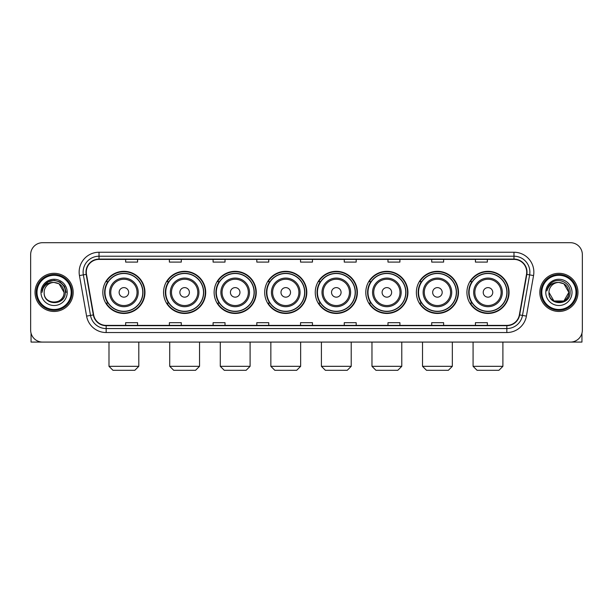 <?xml version="1.0" encoding="UTF-8"?>
<svg xmlns="http://www.w3.org/2000/svg" width="613" height="613" viewBox="0 0 613 613"><rect width="100%" height="100%" fill="white"/><g stroke="black" fill="none" stroke-linecap="round" stroke-linejoin="round"><path stroke-width="0.92" d="M466.922 292.393A21.064 21.064 0 0 0 487.986 313.458A21.064 21.064 0 0 0 509.058 292.393A21.064 21.064 0 0 0 487.986 271.321A21.064 21.064 0 0 0 466.922 292.393M416.365 292.393A21.064 21.064 0 0 0 437.429 313.458A21.064 21.064 0 0 0 458.493 292.393A21.064 21.064 0 0 0 437.429 271.321A21.064 21.064 0 0 0 416.365 292.393M365.8 292.393A21.064 21.064 0 0 0 386.872 313.458A21.064 21.064 0 0 0 407.936 292.393A21.064 21.064 0 0 0 386.872 271.321A21.064 21.064 0 0 0 365.8 292.393M315.243 292.393A21.064 21.064 0 0 0 336.307 313.458A21.064 21.064 0 0 0 357.379 292.393A21.064 21.064 0 0 0 336.307 271.321A21.064 21.064 0 0 0 315.243 292.393M264.686 292.393A21.064 21.064 0 0 0 285.75 313.458A21.064 21.064 0 0 0 306.814 292.393A21.064 21.064 0 0 0 285.75 271.321A21.064 21.064 0 0 0 264.686 292.393M214.129 292.393A21.064 21.064 0 0 0 235.193 313.458A21.064 21.064 0 0 0 256.257 292.393A21.064 21.064 0 0 0 235.193 271.321A21.064 21.064 0 0 0 214.129 292.393M163.564 292.393A21.064 21.064 0 0 0 184.636 313.458A21.064 21.064 0 0 0 205.7 292.393A21.064 21.064 0 0 0 184.636 271.321A21.064 21.064 0 0 0 163.564 292.393M102.831 292.393A21.064 21.064 0 0 0 123.895 313.458A21.064 21.064 0 0 0 144.967 292.393A21.064 21.064 0 0 0 123.895 271.321A21.064 21.064 0 0 0 102.831 292.393M107.888 303.121A19.279 19.279 0 0 1 107.888 281.658M168.621 303.121A19.279 19.279 0 0 1 168.621 281.658M219.178 303.121A19.279 19.279 0 0 1 219.178 281.658M269.735 303.121A19.279 19.279 0 0 1 269.735 281.658M320.3 303.121A19.279 19.279 0 0 1 320.3 281.658M370.857 303.121A19.279 19.279 0 0 1 370.857 281.658M421.415 303.121A19.279 19.279 0 0 1 421.415 281.658M471.972 303.121A19.279 19.279 0 0 1 471.972 281.658M30.65 254.633L30.65 330.146A11.923 11.923 0 0 0 42.573 342.077L570.427 342.077A11.923 11.923 0 0 0 582.35 330.146L582.35 254.633A11.923 11.923 0 0 0 570.427 242.702L42.573 242.702A11.923 11.923 0 0 0 30.65 254.633L30.65 330.146M35.025 292.393A19.08 19.08 0 0 0 54.105 311.465A19.08 19.08 0 0 0 73.177 292.393A19.08 19.08 0 0 0 54.105 273.314A19.08 19.08 0 0 0 35.025 292.393A19.08 19.08 0 0 0 54.105 311.465A19.08 19.08 0 0 0 73.177 292.393A19.08 19.08 0 0 0 54.105 273.314A19.08 19.08 0 0 0 35.025 292.393M539.823 292.393A19.08 19.08 0 0 0 558.895 311.465A19.08 19.08 0 0 0 577.975 292.393A19.08 19.08 0 0 0 558.895 273.314A19.08 19.08 0 0 0 539.823 292.393A19.08 19.08 0 0 0 558.895 311.465A19.08 19.08 0 0 0 577.975 292.393A19.08 19.08 0 0 0 558.895 273.314A19.08 19.08 0 0 0 539.823 292.393M86.295 272.118A12.72 12.72 0 0 1 99.015 259.399L513.985 259.399A12.72 12.72 0 0 1 526.513 274.325L519.364 314.867A12.72 12.72 0 0 1 506.836 325.38L106.164 325.38A12.72 12.72 0 0 1 93.636 314.867L86.487 274.325A12.72 12.72 0 0 1 86.295 272.118M85.981 272.118A13.034 13.034 0 0 0 86.18 274.379L93.329 314.921A13.034 13.034 0 0 0 106.164 325.695L506.836 325.695A13.034 13.034 0 0 0 519.671 314.921L526.82 274.379A13.034 13.034 0 0 0 513.985 259.084L99.015 259.084A13.034 13.034 0 0 0 85.981 272.118M79.445 275.566A19.877 19.877 0 0 1 99.015 252.242L513.985 252.242A19.877 19.877 0 0 1 533.555 275.566L526.406 316.109A19.877 19.877 0 0 1 506.836 332.537L106.164 332.537A19.877 19.877 0 0 1 86.594 316.109L79.445 275.566L83.36 274.877A15.9 15.9 0 0 1 99.015 256.219L513.985 256.219A15.9 15.9 0 0 1 529.64 274.877L522.491 315.419A15.9 15.9 0 0 1 506.836 328.56L106.164 328.56A15.9 15.9 0 0 1 90.509 315.419L83.36 274.877A15.9 15.9 0 0 1 83.115 272.118M570.427 242.702L42.573 242.702M42.573 342.077L570.427 342.077M582.35 330.146L582.35 254.633M519.671 314.921L522.491 315.419L529.64 274.877L533.555 275.566M300.539 259.399L300.539 262.088L312.461 262.088L312.461 259.399M256.816 259.399L256.816 262.088L268.739 262.088L268.739 259.399M213.094 259.399L213.094 262.088L225.017 262.088L225.017 259.399M169.372 259.399L169.372 262.088L181.295 262.088L181.295 259.399M125.65 259.399L125.65 262.088L137.573 262.088L137.573 259.399M344.261 259.399L344.261 262.088L356.184 262.088L356.184 259.399M387.983 259.399L387.983 262.088L399.906 262.088L399.906 259.399M431.705 259.399L431.705 262.088L443.628 262.088L443.628 259.399M475.427 259.399L475.427 262.088L487.35 262.088L487.35 259.399M312.461 325.38L312.461 322.691L300.539 322.691L300.539 325.38M268.739 325.38L268.739 322.691L256.816 322.691L256.816 325.38M225.017 325.38L225.017 322.691L213.094 322.691L213.094 325.38M181.295 325.38L181.295 322.691L169.372 322.691L169.372 325.38M137.573 325.38L137.573 322.691L125.65 322.691L125.65 325.38M356.184 325.38L356.184 322.691L344.261 322.691L344.261 325.38M399.906 325.38L399.906 322.691L387.983 322.691L387.983 325.38M443.628 325.38L443.628 322.691L431.705 322.691L431.705 325.38M487.35 325.38L487.35 322.691L475.427 322.691L475.427 325.38M31.048 333.204L31.048 342.077L77.154 342.077M71.192 292.393A17.095 17.095 0 0 0 54.105 275.298A17.095 17.095 0 0 0 37.01 292.393A17.095 17.095 0 0 0 54.105 309.481A17.095 17.095 0 0 0 71.192 292.393M71.989 292.393A17.884 17.884 0 0 0 54.105 274.501A17.884 17.884 0 0 0 36.213 292.393A17.884 17.884 0 0 0 54.105 310.278A17.884 17.884 0 0 0 71.989 292.393M64.036 292.393C63.445 286.355 60.135 283.037 54.105 282.455L59.07 283.781L64.036 292.393L59.07 283.781L54.105 282.455L59.07 283.781L64.036 292.393L59.07 283.781L54.105 282.455L59.07 283.781L64.036 292.393L59.07 283.781L54.105 282.455L59.07 283.781L64.036 292.393C64.649 305.205 43.554 305.205 44.167 292.393C43.278 306.178 65.76 305.872 65.292 292.393C66.028 282.922 53.63 276.907 46.481 283.007C43.99 285.091 42.527 287.735 42.098 290.945C43.975 285.022 47.975 282.195 54.105 282.455L59.07 283.781L64.036 292.393C64.649 305.205 43.554 305.205 44.167 292.393C43.554 305.205 64.649 305.205 64.036 292.393C64.649 305.205 43.554 305.205 44.167 292.393C43.554 305.205 64.649 305.205 64.036 292.393C64.649 305.205 43.554 305.205 44.167 292.393C43.554 305.205 64.649 305.205 64.036 292.393C64.649 305.205 43.554 305.205 44.167 292.393C43.554 305.205 64.649 305.205 64.036 292.393C64.649 305.205 43.554 305.205 44.167 292.393C43.554 305.205 64.649 305.205 64.036 292.393C64.649 305.205 43.554 305.205 44.167 292.393C43.554 305.205 64.649 305.205 64.036 292.393C64.649 305.205 43.554 305.205 44.167 292.393A9.938 9.938 0 0 1 54.105 282.455L59.07 283.781L64.036 292.393C64.434 300.102 54.519 305.228 48.465 300.577M40.987 292.393A13.118 13.118 0 0 0 54.105 305.504A13.118 13.118 0 0 0 67.215 292.393A13.118 13.118 0 0 0 54.105 279.275A13.118 13.118 0 0 0 40.987 292.393M46.481 283.007L43.546 286.493M43.462 286.646L48.059 281.919L54.105 280.302L60.143 281.919L64.572 286.348L66.189 292.393L64.572 286.348L60.143 281.919L54.105 280.302L48.059 281.919L43.63 286.348L42.013 292.393M43.37 286.83L43.63 286.348L43.37 286.83M134.829 370.298L112.968 370.298L108.991 366.321L138.806 366.321L134.829 370.298M128.669 292.393A4.766 4.766 0 0 0 123.895 287.62A4.766 4.766 0 0 0 119.129 292.393A4.766 4.766 0 0 0 123.895 297.159A4.766 4.766 0 0 0 128.669 292.393M138.209 292.393A14.306 14.306 0 0 0 123.895 278.08A14.306 14.306 0 0 0 109.589 292.393A14.306 14.306 0 0 0 123.895 306.699A14.306 14.306 0 0 0 138.209 292.393A14.306 14.306 0 0 1 123.895 306.699A14.306 14.306 0 0 1 109.589 292.393M142.775 292.393A18.88 18.88 0 0 0 123.895 273.513A18.88 18.88 0 0 0 105.015 292.393A18.88 18.88 0 0 0 123.895 311.266A18.88 18.88 0 0 0 142.775 292.393M144.568 292.393A20.666 20.666 0 0 1 106.233 303.121L108.149 303.121A19.057 19.057 0 0 0 136.507 306.676A19.057 19.057 0 0 0 136.507 278.103A19.057 19.057 0 0 0 108.149 281.658L106.233 281.658A20.666 20.666 0 0 1 144.568 292.393M195.562 370.298L173.701 370.298L169.724 366.321L199.539 366.321L195.562 370.298M189.402 292.393A4.766 4.766 0 0 0 184.636 287.62A4.766 4.766 0 0 0 179.862 292.393A4.766 4.766 0 0 0 184.636 297.159A4.766 4.766 0 0 0 189.402 292.393M198.941 292.393A14.306 14.306 0 0 0 184.636 278.08A14.306 14.306 0 0 0 170.322 292.393A14.306 14.306 0 0 0 184.636 306.699A14.306 14.306 0 0 0 198.941 292.393A14.306 14.306 0 0 1 184.636 306.699A14.306 14.306 0 0 1 170.322 292.393M203.516 292.393A18.88 18.88 0 0 0 184.636 273.513A18.88 18.88 0 0 0 165.755 292.393A18.88 18.88 0 0 0 184.636 311.266A18.88 18.88 0 0 0 203.516 292.393M205.301 292.393A20.666 20.666 0 0 1 166.966 303.121L168.881 303.121A19.057 19.057 0 0 0 197.24 306.676A19.057 19.057 0 0 0 197.24 278.103A19.057 19.057 0 0 0 168.881 281.658L166.966 281.658A20.666 20.666 0 0 1 205.301 292.393M246.119 370.298L224.258 370.298L220.289 366.321L250.096 366.321L246.119 370.298M239.959 292.393A4.766 4.766 0 0 0 235.193 287.62A4.766 4.766 0 0 0 230.419 292.393A4.766 4.766 0 0 0 235.193 297.159A4.766 4.766 0 0 0 239.959 292.393M249.499 292.393A14.306 14.306 0 0 0 235.193 278.08A14.306 14.306 0 0 0 220.887 292.393A14.306 14.306 0 0 0 235.193 306.699A14.306 14.306 0 0 0 249.499 292.393A14.306 14.306 0 0 1 235.193 306.699A14.306 14.306 0 0 1 220.887 292.393M254.073 292.393A18.88 18.88 0 0 0 235.193 273.513A18.88 18.88 0 0 0 216.312 292.393A18.88 18.88 0 0 0 235.193 311.266A18.88 18.88 0 0 0 254.073 292.393M255.859 292.393A20.666 20.666 0 0 1 217.531 303.121L219.446 303.121A19.057 19.057 0 0 0 247.805 306.676A19.057 19.057 0 0 0 247.805 278.103A19.057 19.057 0 0 0 219.446 281.658L217.531 281.658A20.666 20.666 0 0 1 255.859 292.393M296.684 370.298L274.823 370.298L270.846 366.321L300.654 366.321L296.684 370.298M290.524 292.393A4.766 4.766 0 0 0 285.75 287.62A4.766 4.766 0 0 0 280.984 292.393A4.766 4.766 0 0 0 285.75 297.159A4.766 4.766 0 0 0 290.524 292.393M300.064 292.393A14.306 14.306 0 0 0 285.75 278.08A14.306 14.306 0 0 0 271.444 292.393A14.306 14.306 0 0 0 285.75 306.699A14.306 14.306 0 0 0 300.064 292.393A14.306 14.306 0 0 1 285.75 306.699A14.306 14.306 0 0 1 271.444 292.393M304.63 292.393A18.88 18.88 0 0 0 285.75 273.513A18.88 18.88 0 0 0 266.87 292.393A18.88 18.88 0 0 0 285.75 311.266A18.88 18.88 0 0 0 304.63 292.393M306.423 292.393A20.666 20.666 0 0 1 268.088 303.121L270.004 303.121A19.057 19.057 0 0 0 298.362 306.676A19.057 19.057 0 0 0 298.362 278.103A19.057 19.057 0 0 0 270.004 281.658L268.088 281.658A20.666 20.666 0 0 1 306.423 292.393M347.242 370.298L325.38 370.298L321.404 366.321L351.218 366.321L347.242 370.298M341.081 292.393A4.766 4.766 0 0 0 336.307 287.62A4.766 4.766 0 0 0 331.541 292.393A4.766 4.766 0 0 0 336.307 297.159A4.766 4.766 0 0 0 341.081 292.393M350.621 292.393A14.306 14.306 0 0 0 336.307 278.08A14.306 14.306 0 0 0 322.001 292.393A14.306 14.306 0 0 0 336.307 306.699A14.306 14.306 0 0 0 350.621 292.393A14.306 14.306 0 0 1 336.307 306.699A14.306 14.306 0 0 1 322.001 292.393M355.188 292.393A18.88 18.88 0 0 0 336.307 273.513A18.88 18.88 0 0 0 317.434 292.393A18.88 18.88 0 0 0 336.307 311.266A18.88 18.88 0 0 0 355.188 292.393M356.981 292.393A20.666 20.666 0 0 1 318.645 303.121L320.561 303.121A19.057 19.057 0 0 0 348.92 306.676A19.057 19.057 0 0 0 348.92 278.103A19.057 19.057 0 0 0 320.561 281.658L318.645 281.658A20.666 20.666 0 0 1 356.981 292.393M397.799 370.298L375.938 370.298L371.968 366.321L401.776 366.321L397.799 370.298M391.638 292.393A4.766 4.766 0 0 0 386.872 287.62A4.766 4.766 0 0 0 382.098 292.393A4.766 4.766 0 0 0 386.872 297.159A4.766 4.766 0 0 0 391.638 292.393M401.178 292.393A14.306 14.306 0 0 0 386.872 278.08A14.306 14.306 0 0 0 372.558 292.393A14.306 14.306 0 0 0 386.872 306.699A14.306 14.306 0 0 0 401.178 292.393A14.306 14.306 0 0 1 386.872 306.699A14.306 14.306 0 0 1 372.558 292.393M405.752 292.393A18.88 18.88 0 0 0 386.872 273.513A18.88 18.88 0 0 0 367.992 292.393A18.88 18.88 0 0 0 386.872 311.266A18.88 18.88 0 0 0 405.752 292.393M407.538 292.393A20.666 20.666 0 0 1 369.202 303.121L371.118 303.121A19.057 19.057 0 0 0 399.477 306.676A19.057 19.057 0 0 0 399.477 278.103A19.057 19.057 0 0 0 371.118 281.658L369.202 281.658A20.666 20.666 0 0 1 407.538 292.393M448.364 370.298L426.502 370.298L422.526 366.321L452.333 366.321L448.364 370.298M442.203 292.393A4.766 4.766 0 0 0 437.429 287.62A4.766 4.766 0 0 0 432.663 292.393A4.766 4.766 0 0 0 437.429 297.159A4.766 4.766 0 0 0 442.203 292.393M451.735 292.393A14.306 14.306 0 0 0 437.429 278.08A14.306 14.306 0 0 0 423.123 292.393A14.306 14.306 0 0 0 437.429 306.699A14.306 14.306 0 0 0 451.735 292.393A14.306 14.306 0 0 1 437.429 306.699A14.306 14.306 0 0 1 423.123 292.393M456.31 292.393A18.88 18.88 0 0 0 437.429 273.513A18.88 18.88 0 0 0 418.549 292.393A18.88 18.88 0 0 0 437.429 311.266A18.88 18.88 0 0 0 456.31 292.393M458.095 292.393A20.666 20.666 0 0 1 419.767 303.121L421.683 303.121A19.057 19.057 0 0 0 450.042 306.676A19.057 19.057 0 0 0 450.042 278.103A19.057 19.057 0 0 0 421.683 281.658L419.767 281.658A20.666 20.666 0 0 1 458.095 292.393M498.921 370.298L477.06 370.298L473.083 366.321L502.898 366.321L498.921 370.298M492.76 292.393A4.766 4.766 0 0 0 487.986 287.62A4.766 4.766 0 0 0 483.22 292.393A4.766 4.766 0 0 0 487.986 297.159A4.766 4.766 0 0 0 492.76 292.393M502.3 292.393A14.306 14.306 0 0 0 487.986 278.08A14.306 14.306 0 0 0 473.68 292.393A14.306 14.306 0 0 0 487.986 306.699A14.306 14.306 0 0 0 502.3 292.393A14.306 14.306 0 0 1 487.986 306.699A14.306 14.306 0 0 1 473.68 292.393M506.867 292.393A18.88 18.88 0 0 0 487.986 273.513A18.88 18.88 0 0 0 469.106 292.393A18.88 18.88 0 0 0 487.986 311.266A18.88 18.88 0 0 0 506.867 292.393M508.66 292.393A20.666 20.666 0 0 1 470.324 303.121L472.24 303.121A19.057 19.057 0 0 0 500.599 306.676A19.057 19.057 0 0 0 500.599 278.103A19.057 19.057 0 0 0 472.24 281.658L470.324 281.658A20.666 20.666 0 0 1 508.66 292.393M581.952 333.204L581.952 342.077L535.846 342.077M575.99 292.393A17.095 17.095 0 0 0 558.895 275.298A17.095 17.095 0 0 0 541.808 292.393A17.095 17.095 0 0 0 558.895 309.481A17.095 17.095 0 0 0 575.99 292.393M576.787 292.393A17.884 17.884 0 0 0 558.895 274.501A17.884 17.884 0 0 0 541.011 292.393A17.884 17.884 0 0 0 558.895 310.278A17.884 17.884 0 0 0 576.787 292.393M558.895 282.455C564.933 283.037 568.243 286.355 568.833 292.393C569.446 305.205 548.351 305.205 548.964 292.393A9.938 9.938 0 0 1 558.895 282.455L563.868 283.781L568.833 292.393L563.868 283.781L558.895 282.455L563.868 283.781L568.833 292.393C569.446 305.205 548.351 305.205 548.964 292.393C548.076 306.178 570.557 305.872 570.09 292.393C570.826 282.922 558.428 276.907 551.279 283.007C548.788 285.091 547.325 287.735 546.896 290.945C548.773 285.022 552.773 282.195 558.895 282.455L563.868 283.781L568.833 292.393C569.446 305.205 548.351 305.205 548.964 292.393C548.351 305.205 569.446 305.205 568.833 292.393L563.868 300.998L553.93 300.998L548.964 292.393C548.351 305.205 569.446 305.205 568.833 292.393L563.868 300.998L568.833 292.393L563.868 300.998L553.93 300.998M568.833 292.393C569.446 305.205 548.351 305.205 548.964 292.393C548.351 305.205 569.446 305.205 568.833 292.393C569.446 305.205 548.351 305.205 548.964 292.393C548.351 305.205 569.446 305.205 568.833 292.393C569.232 300.102 559.317 305.228 553.263 300.577M545.785 292.393A13.118 13.118 0 0 0 558.895 305.504A13.118 13.118 0 0 0 572.013 292.393A13.118 13.118 0 0 0 558.895 279.275A13.118 13.118 0 0 0 545.785 292.393M551.279 283.007L548.344 286.493M548.168 286.83L548.428 286.348M513.985 252.242L513.985 259.084M83.36 274.877L86.18 274.379M106.164 332.537L106.164 325.695M506.836 325.695L506.836 332.537M86.594 316.109L93.329 314.921M526.82 274.379L529.64 274.877M99.015 252.242L99.015 259.084M522.491 315.419L526.406 316.109M137.044 292.393A13.149 13.149 0 0 0 123.895 279.244A13.149 13.149 0 0 0 110.754 292.393A13.149 13.149 0 0 0 123.895 305.535A13.149 13.149 0 0 0 137.044 292.393M197.777 292.393A13.149 13.149 0 0 0 184.636 279.244A13.149 13.149 0 0 0 171.487 292.393A13.149 13.149 0 0 0 184.636 305.535A13.149 13.149 0 0 0 197.777 292.393M248.334 292.393A13.149 13.149 0 0 0 235.193 279.244A13.149 13.149 0 0 0 222.044 292.393A13.149 13.149 0 0 0 235.193 305.535A13.149 13.149 0 0 0 248.334 292.393M298.899 292.393A13.149 13.149 0 0 0 285.75 279.244A13.149 13.149 0 0 0 272.609 292.393A13.149 13.149 0 0 0 285.75 305.535A13.149 13.149 0 0 0 298.899 292.393M349.456 292.393A13.149 13.149 0 0 0 336.307 279.244A13.149 13.149 0 0 0 323.166 292.393A13.149 13.149 0 0 0 336.307 305.535A13.149 13.149 0 0 0 349.456 292.393M400.013 292.393A13.149 13.149 0 0 0 386.872 279.244A13.149 13.149 0 0 0 373.723 292.393A13.149 13.149 0 0 0 386.872 305.535A13.149 13.149 0 0 0 400.013 292.393M450.578 292.393A13.149 13.149 0 0 0 437.429 279.244A13.149 13.149 0 0 0 424.288 292.393A13.149 13.149 0 0 0 437.429 305.535A13.149 13.149 0 0 0 450.578 292.393M501.135 292.393A13.149 13.149 0 0 0 487.986 279.244A13.149 13.149 0 0 0 474.845 292.393A13.149 13.149 0 0 0 487.986 305.535A13.149 13.149 0 0 0 501.135 292.393M138.806 342.077L138.806 366.321M108.991 342.077L108.991 366.321M199.539 342.077L199.539 366.321M169.724 342.077L169.724 366.321M250.096 342.077L250.096 366.321M220.289 342.077L220.289 366.321M300.654 342.077L300.654 366.321M270.846 342.077L270.846 366.321M351.218 342.077L351.218 366.321M321.404 342.077L321.404 366.321M401.776 342.077L401.776 366.321M371.968 342.077L371.968 366.321M452.333 342.077L452.333 366.321M422.526 342.077L422.526 366.321M502.898 342.077L502.898 366.321M473.083 342.077L473.083 366.321"/></g></svg>
